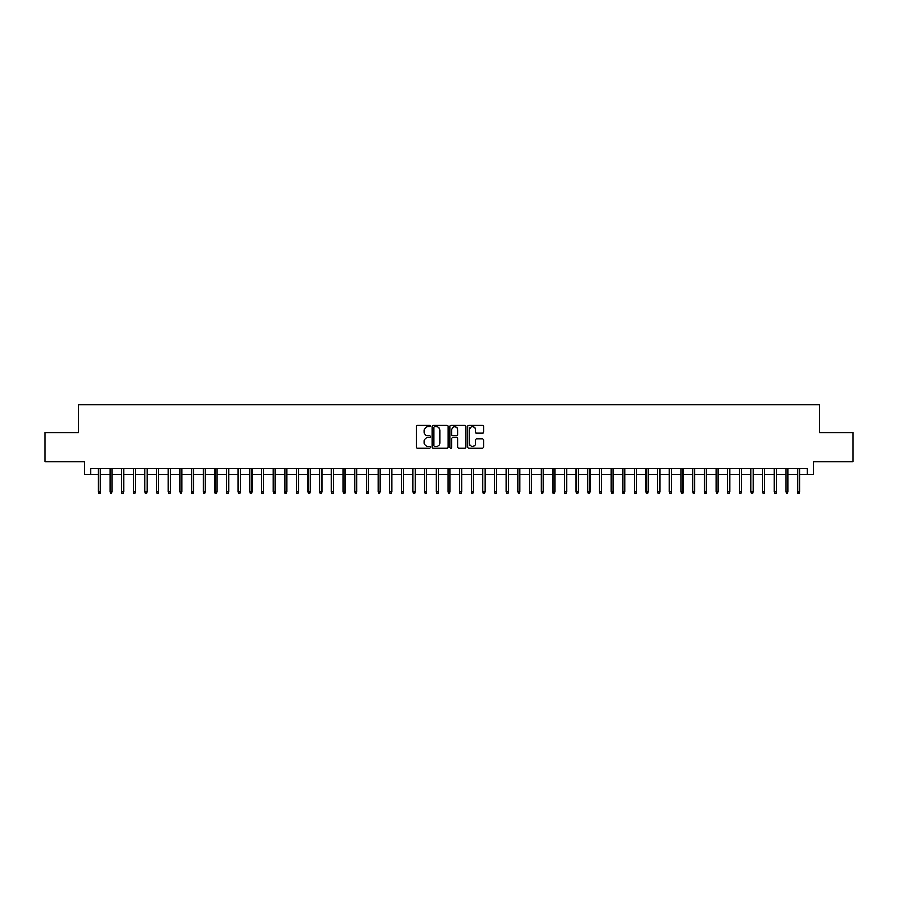 <?xml version="1.0" encoding="UTF-8"?>
<svg xmlns="http://www.w3.org/2000/svg" width="898" height="898" viewBox="0 0 898 898"><rect width="100%" height="100%" fill="white"/><g stroke="black" fill="none" stroke-linecap="round" stroke-linejoin="round"><path stroke-width="1.35" d="M430.355 426.011A0.797 0.797 0 0 0 429.558 425.203L417.402 425.203A1.145 1.145 0 0 0 416.257 426.348L416.257 446.946A1.145 1.145 0 0 0 417.402 448.091L429.558 448.091A0.797 0.797 0 0 0 430.355 447.283A0.797 0.797 0 0 0 429.558 446.486L427.976 446.486A3.659 3.659 0 0 1 424.316 442.826L424.316 441.109A3.659 3.659 0 0 1 427.976 437.449L429.558 437.449A0.797 0.797 0 0 0 430.355 436.641A0.797 0.797 0 0 0 429.558 435.844L427.976 435.844A3.659 3.659 0 0 1 424.316 432.185L424.316 430.468A3.659 3.659 0 0 1 427.976 426.808L429.558 426.808A0.797 0.797 0 0 0 430.355 426.011M482.428 433.274A1.145 1.145 0 0 0 483.573 432.129L483.573 426.348A1.145 1.145 0 0 0 482.428 425.203L468.936 425.203A1.145 1.145 0 0 0 467.791 426.348L467.791 446.946A1.145 1.145 0 0 0 468.936 448.091L482.428 448.091A1.145 1.145 0 0 0 483.573 446.946L483.573 439.964A1.145 1.145 0 0 0 482.428 438.819L476.658 438.819A1.145 1.145 0 0 0 475.513 439.964L475.513 443.421A3.064 3.064 0 0 1 472.449 446.486A3.064 3.064 0 0 1 469.396 443.421L469.396 429.873A3.064 3.064 0 0 1 472.449 426.808A3.064 3.064 0 0 1 475.513 429.873L475.513 432.129A1.145 1.145 0 0 0 476.658 433.274L482.428 433.274M90.642 474.526L90.642 468.7L807.358 468.7L807.358 474.526L813.184 474.526L813.184 461.707L853.1 461.707L853.1 432.567L819.593 432.567L819.593 404.594L78.407 404.594L78.407 432.567L44.9 432.567L44.9 461.707L84.816 461.707L84.816 474.526L98.331 474.526M448.001 426.348A1.145 1.145 0 0 0 446.856 425.203L433.352 425.203A1.145 1.145 0 0 0 432.219 426.348L432.219 446.946A1.145 1.145 0 0 0 433.352 448.091L446.856 448.091A1.145 1.145 0 0 0 448.001 446.946L448.001 426.348M451.144 425.203L464.648 425.203A1.145 1.145 0 0 1 465.781 426.348L465.781 446.946A1.145 1.145 0 0 1 464.648 448.091L458.867 448.091A1.145 1.145 0 0 1 457.722 446.946L457.722 438.594A1.145 1.145 0 0 0 456.577 437.449L452.749 437.449A1.145 1.145 0 0 0 451.604 438.594L451.604 447.283A0.797 0.797 0 0 1 450.807 448.091A0.797 0.797 0 0 1 449.999 447.283L449.999 426.348A1.145 1.145 0 0 1 451.144 425.203M100.43 474.526L109.983 474.526M112.082 474.526L121.645 474.526M123.744 474.526L133.297 474.526M135.396 474.526L144.948 474.526M147.048 474.526L156.6 474.526M158.699 474.526L168.252 474.526M170.351 474.526L179.914 474.526M182.013 474.526L191.566 474.526M193.665 474.526L203.217 474.526M205.316 474.526L214.869 474.526M216.968 474.526L226.532 474.526M228.62 474.526L238.183 474.526M240.282 474.526L249.835 474.526M251.934 474.526L261.486 474.526M263.585 474.526L273.138 474.526M275.237 474.526L284.801 474.526M286.889 474.526L296.452 474.526M298.551 474.526L308.104 474.526M310.203 474.526L319.755 474.526M321.854 474.526L331.407 474.526M333.506 474.526L343.07 474.526M345.169 474.526L354.721 474.526M356.82 474.526L366.373 474.526M368.472 474.526L378.024 474.526M380.123 474.526L389.687 474.526M391.775 474.526L401.339 474.526M403.438 474.526L412.99 474.526M415.089 474.526L424.642 474.526M426.741 474.526L436.293 474.526M438.392 474.526L447.956 474.526M450.044 474.526L459.608 474.526M461.707 474.526L471.259 474.526M473.358 474.526L482.911 474.526M485.01 474.526L494.562 474.526M496.661 474.526L506.225 474.526M508.313 474.526L517.877 474.526M519.976 474.526L529.528 474.526M531.627 474.526L541.18 474.526M543.279 474.526L552.831 474.526M554.93 474.526L564.494 474.526M566.593 474.526L576.146 474.526M578.245 474.526L587.797 474.526M589.896 474.526L599.449 474.526M601.548 474.526L611.111 474.526M613.199 474.526L622.763 474.526M624.862 474.526L634.415 474.526M636.514 474.526L646.066 474.526M648.165 474.526L657.718 474.526M659.817 474.526L669.38 474.526M671.468 474.526L681.032 474.526M683.131 474.526L692.684 474.526M694.783 474.526L704.335 474.526M706.434 474.526L715.987 474.526M718.086 474.526L727.649 474.526M729.748 474.526L739.301 474.526M741.4 474.526L750.952 474.526M753.052 474.526L762.604 474.526M764.703 474.526L774.256 474.526M776.355 474.526L785.918 474.526M788.017 474.526L797.57 474.526M799.669 474.526L807.358 474.526M434.621 426.808A0.797 0.797 0 0 0 433.813 427.605L433.813 445.689A0.797 0.797 0 0 0 434.621 446.486L436.271 446.486A3.659 3.659 0 0 0 439.93 442.826L439.93 430.468A3.659 3.659 0 0 0 436.271 426.808L434.621 426.808M457.722 429.929A3.064 3.064 0 0 0 454.657 426.864A3.064 3.064 0 0 0 451.604 429.929L451.604 434.699A1.145 1.145 0 0 0 452.749 435.844L456.577 435.844A1.145 1.145 0 0 0 457.722 434.699L457.722 429.929M98.331 491.891L98.802 493.406L99.97 493.406L100.43 491.891L98.331 491.891L98.331 468.7M100.43 491.891L100.43 468.7M109.983 491.891L110.454 493.406L111.621 493.406L112.082 491.891L109.983 491.891L109.983 468.7M112.082 491.891L112.082 468.7M121.645 491.891L122.106 493.406L123.273 493.406L123.744 491.891L121.645 491.891L121.645 468.7M123.744 491.891L123.744 468.7M133.297 491.891L133.757 493.406L134.925 493.406L135.396 491.891L133.297 491.891L133.297 468.7M135.396 491.891L135.396 468.7M144.948 491.891L145.42 493.406L146.576 493.406L147.048 491.891L144.948 491.891L144.948 468.7M147.048 491.891L147.048 468.7M156.6 491.891L157.071 493.406L158.239 493.406L158.699 491.891L156.6 491.891L156.6 468.7M158.699 491.891L158.699 468.7M168.252 491.891L168.723 493.406L169.89 493.406L170.351 491.891L168.252 491.891L168.252 468.7M170.351 491.891L170.351 468.7M179.914 491.891L180.375 493.406L181.542 493.406L182.013 491.891L179.914 491.891L179.914 468.7M182.013 491.891L182.013 468.7M191.566 491.891L192.026 493.406L193.193 493.406L193.665 491.891L191.566 491.891L191.566 468.7M193.665 491.891L193.665 468.7M203.217 491.891L203.689 493.406L204.845 493.406L205.316 491.891L203.217 491.891L203.217 468.7M205.316 491.891L205.316 468.7M214.869 491.891L215.34 493.406L216.508 493.406L216.968 491.891L214.869 491.891L214.869 468.7M216.968 491.891L216.968 468.7M226.532 491.891L226.992 493.406L228.159 493.406L228.62 491.891L226.532 491.891L226.532 468.7M228.62 491.891L228.62 468.7M238.183 491.891L238.644 493.406L239.811 493.406L240.282 491.891L238.183 491.891L238.183 468.7M240.282 491.891L240.282 468.7M249.835 491.891L250.295 493.406L251.462 493.406L251.934 491.891L249.835 491.891L249.835 468.7M251.934 491.891L251.934 468.7M261.486 491.891L261.958 493.406L263.125 493.406L263.585 491.891L261.486 491.891L261.486 468.7M263.585 491.891L263.585 468.7M273.138 491.891L273.609 493.406L274.777 493.406L275.237 491.891L273.138 491.891L273.138 468.7M275.237 491.891L275.237 468.7M284.801 491.891L285.261 493.406L286.428 493.406L286.889 491.891L284.801 491.891L284.801 468.7M286.889 491.891L286.889 468.7M296.452 491.891L296.912 493.406L298.08 493.406L298.551 491.891L296.452 491.891L296.452 468.7M298.551 491.891L298.551 468.7M308.104 491.891L308.575 493.406L309.731 493.406L310.203 491.891L308.104 491.891L308.104 468.7M310.203 491.891L310.203 468.7M319.755 491.891L320.227 493.406L321.394 493.406L321.854 491.891L319.755 491.891L319.755 468.7M321.854 491.891L321.854 468.7M331.407 491.891L331.878 493.406L333.046 493.406L333.506 491.891L331.407 491.891L331.407 468.7M333.506 491.891L333.506 468.7M343.07 491.891L343.53 493.406L344.697 493.406L345.169 491.891L343.07 491.891L343.07 468.7M345.169 491.891L345.169 468.7M354.721 491.891L355.181 493.406L356.349 493.406L356.82 491.891L354.721 491.891L354.721 468.7M356.82 491.891L356.82 468.7M366.373 491.891L366.844 493.406L368 493.406L368.472 491.891L366.373 491.891L366.373 468.7M368.472 491.891L368.472 468.7M378.024 491.891L378.496 493.406L379.663 493.406L380.123 491.891L378.024 491.891L378.024 468.7M380.123 491.891L380.123 468.7M389.687 491.891L390.147 493.406L391.315 493.406L391.775 491.891L389.687 491.891L389.687 468.7M391.775 491.891L391.775 468.7M401.339 491.891L401.799 493.406L402.966 493.406L403.438 491.891L401.339 491.891L401.339 468.7M403.438 491.891L403.438 468.7M412.99 491.891L413.45 493.406L414.618 493.406L415.089 491.891L412.99 491.891L412.99 468.7M415.089 491.891L415.089 468.7M424.642 491.891L425.113 493.406L426.269 493.406L426.741 491.891L424.642 491.891L424.642 468.7M426.741 491.891L426.741 468.7M436.293 491.891L436.765 493.406L437.932 493.406L438.392 491.891L436.293 491.891L436.293 468.7M438.392 491.891L438.392 468.7M447.956 491.891L448.416 493.406L449.584 493.406L450.044 491.891L447.956 491.891L447.956 468.7M450.044 491.891L450.044 468.7M459.608 491.891L460.068 493.406L461.235 493.406L461.707 491.891L459.608 491.891L459.608 468.7M461.707 491.891L461.707 468.7M471.259 491.891L471.731 493.406L472.887 493.406L473.358 491.891L471.259 491.891L471.259 468.7M473.358 491.891L473.358 468.7M482.911 491.891L483.382 493.406L484.55 493.406L485.01 491.891L482.911 491.891L482.911 468.7M485.01 491.891L485.01 468.7M494.562 491.891L495.034 493.406L496.201 493.406L496.661 491.891L494.562 491.891L494.562 468.7M496.661 491.891L496.661 468.7M506.225 491.891L506.685 493.406L507.853 493.406L508.313 491.891L506.225 491.891L506.225 468.7M508.313 491.891L508.313 468.7M517.877 491.891L518.337 493.406L519.504 493.406L519.976 491.891L517.877 491.891L517.877 468.7M519.976 491.891L519.976 468.7M529.528 491.891L530 493.406L531.156 493.406L531.627 491.891L529.528 491.891L529.528 468.7M531.627 491.891L531.627 468.7M541.18 491.891L541.651 493.406L542.819 493.406L543.279 491.891L541.18 491.891L541.18 468.7M543.279 491.891L543.279 468.7M552.831 491.891L553.303 493.406L554.47 493.406L554.93 491.891L552.831 491.891L552.831 468.7M554.93 491.891L554.93 468.7M564.494 491.891L564.954 493.406L566.122 493.406L566.593 491.891L564.494 491.891L564.494 468.7M566.593 491.891L566.593 468.7M576.146 491.891L576.606 493.406L577.773 493.406L578.245 491.891L576.146 491.891L576.146 468.7M578.245 491.891L578.245 468.7M587.797 491.891L588.269 493.406L589.425 493.406L589.896 491.891L587.797 491.891L587.797 468.7M589.896 491.891L589.896 468.7M599.449 491.891L599.92 493.406L601.088 493.406L601.548 491.891L599.449 491.891L599.449 468.7M601.548 491.891L601.548 468.7M611.111 491.891L611.572 493.406L612.739 493.406L613.199 491.891L611.111 491.891L611.111 468.7M613.199 491.891L613.199 468.7M622.763 491.891L623.223 493.406L624.391 493.406L624.862 491.891L622.763 491.891L622.763 468.7M624.862 491.891L624.862 468.7M634.415 491.891L634.875 493.406L636.042 493.406L636.514 491.891L634.415 491.891L634.415 468.7M636.514 491.891L636.514 468.7M646.066 491.891L646.538 493.406L647.705 493.406L648.165 491.891L646.066 491.891L646.066 468.7M648.165 491.891L648.165 468.7M657.718 491.891L658.189 493.406L659.356 493.406L659.817 491.891L657.718 491.891L657.718 468.7M659.817 491.891L659.817 468.7M669.38 491.891L669.841 493.406L671.008 493.406L671.468 491.891L669.38 491.891L669.38 468.7M671.468 491.891L671.468 468.7M681.032 491.891L681.492 493.406L682.66 493.406L683.131 491.891L681.032 491.891L681.032 468.7M683.131 491.891L683.131 468.7M692.684 491.891L693.155 493.406L694.311 493.406L694.783 491.891L692.684 491.891L692.684 468.7M694.783 491.891L694.783 468.7M704.335 491.891L704.807 493.406L705.974 493.406L706.434 491.891L704.335 491.891L704.335 468.7M706.434 491.891L706.434 468.7M715.987 491.891L716.458 493.406L717.625 493.406L718.086 491.891L715.987 491.891L715.987 468.7M718.086 491.891L718.086 468.7M727.649 491.891L728.11 493.406L729.277 493.406L729.748 491.891L727.649 491.891L727.649 468.7M729.748 491.891L729.748 468.7M739.301 491.891L739.761 493.406L740.929 493.406L741.4 491.891L739.301 491.891L739.301 468.7M741.4 491.891L741.4 468.7M750.952 491.891L751.424 493.406L752.58 493.406L753.052 491.891L750.952 491.891L750.952 468.7M753.052 491.891L753.052 468.7M762.604 491.891L763.076 493.406L764.243 493.406L764.703 491.891L762.604 491.891L762.604 468.7M764.703 491.891L764.703 468.7M774.256 491.891L774.727 493.406L775.894 493.406L776.355 491.891L774.256 491.891L774.256 468.7M776.355 491.891L776.355 468.7M785.918 491.891L786.379 493.406L787.546 493.406L788.017 491.891L785.918 491.891L785.918 468.7M788.017 491.891L788.017 468.7M797.57 491.891L798.03 493.406L799.198 493.406L799.669 491.891L797.57 491.891L797.57 468.7M799.669 491.891L799.669 468.7"/></g></svg>
